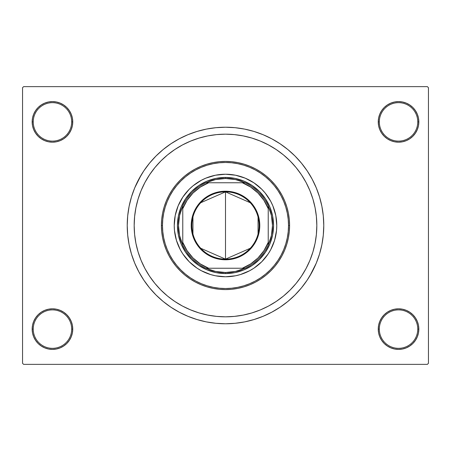 <?xml version="1.0" encoding="UTF-8"?>
<svg xmlns="http://www.w3.org/2000/svg" width="451" height="451" viewBox="0 0 451 451"><rect width="100%" height="100%" fill="white"/><g stroke="black" fill="none" stroke-linecap="round" stroke-linejoin="round"><path stroke-width="0.68" d="M378.248 329.112L379.314 329.112A19.23 19.23 0 0 0 398.543 348.335A19.23 19.23 0 0 0 417.767 329.112A19.23 19.23 0 0 0 398.543 309.882A19.23 19.23 0 0 0 379.314 329.112L378.248 329.112A20.295 20.295 0 0 1 398.543 308.817A20.295 20.295 0 0 1 418.838 329.112L417.767 329.112A19.23 19.23 0 0 1 398.543 348.335A19.23 19.23 0 0 1 379.314 329.112A19.23 19.23 0 0 1 398.543 309.882A19.23 19.23 0 0 1 417.767 329.112L418.838 329.112L418.449 325.154L417.293 321.343L415.416 317.837L412.89 314.759L409.818 312.239L406.306 310.361L402.501 309.206L398.543 308.817L394.58 309.206L390.775 310.361L387.268 312.239L384.19 314.759L381.664 317.837L379.793 321.343L378.637 325.154L378.248 329.112L378.637 333.069L379.793 336.88L381.664 340.387L384.19 343.465L387.268 345.985L390.775 347.862L394.58 349.018L398.543 349.407L402.501 349.018L406.306 347.862L409.818 345.985L412.89 343.465L415.416 340.387L417.293 336.88L418.449 333.069L418.838 329.112A20.295 20.295 0 0 1 398.543 349.407A20.295 20.295 0 0 1 378.248 329.112L378.637 333.069M71.686 329.112A19.23 19.23 0 0 0 52.457 309.882A19.23 19.23 0 0 0 33.233 329.112L32.162 329.112A20.295 20.295 0 0 1 52.457 308.817A20.295 20.295 0 0 1 72.752 329.112L71.686 329.112A19.23 19.23 0 0 1 52.457 348.335A19.23 19.23 0 0 1 33.233 329.112A19.23 19.23 0 0 1 52.457 309.882A19.23 19.23 0 0 1 71.686 329.112L72.752 329.112L72.363 325.154L71.207 321.343L69.336 317.837L66.81 314.759L63.732 312.239L60.225 310.361L56.42 309.206L52.457 308.817L48.499 309.206L44.694 310.361L41.182 312.239L38.109 314.759L35.584 317.837L33.707 321.343L32.551 325.154L32.162 329.112L32.551 333.069L33.707 336.88L35.584 340.387L38.109 343.465L41.182 345.985L44.694 347.862L48.499 349.018L52.457 349.407L56.42 349.018L60.225 347.862L63.732 345.985L66.81 343.465L69.336 340.387L71.207 336.88L72.363 333.069L72.752 329.112A20.295 20.295 0 0 1 52.457 349.407A20.295 20.295 0 0 1 32.162 329.112L33.233 329.112A19.23 19.23 0 0 0 52.457 348.335A19.23 19.23 0 0 0 71.686 329.112M72.752 121.888A20.295 20.295 0 0 1 52.457 142.183A20.295 20.295 0 0 1 32.162 121.888L33.233 121.888A19.23 19.23 0 0 0 52.457 141.118A19.23 19.23 0 0 0 71.686 121.888A19.23 19.23 0 0 0 52.457 102.665A19.23 19.23 0 0 0 33.233 121.888L32.162 121.888A20.295 20.295 0 0 1 52.457 101.593A20.295 20.295 0 0 1 72.752 121.888L71.686 121.888A19.23 19.23 0 0 1 52.457 141.118A19.23 19.23 0 0 1 33.233 121.888A19.23 19.23 0 0 1 52.457 102.665A19.23 19.23 0 0 1 71.686 121.888L72.752 121.888L72.363 117.931L71.207 114.12L69.336 110.613L66.81 107.535L63.732 105.015L60.225 103.138L56.42 101.982L52.457 101.593L48.499 101.982L44.694 103.138L41.182 105.015L38.109 107.535L35.584 110.613L33.707 114.12L32.551 117.931L32.162 121.888L32.551 125.846L33.707 129.657L35.584 133.163L38.109 136.241L41.182 138.761L44.694 140.639L48.499 141.794L52.457 142.183L56.42 141.794L60.225 140.639L63.732 138.761L66.81 136.241L69.336 133.163L71.207 129.657L72.363 125.846L72.752 121.888L72.363 117.931M417.767 121.888A19.23 19.23 0 0 0 398.543 102.665A19.23 19.23 0 0 0 379.314 121.888L378.248 121.888A20.295 20.295 0 0 1 398.543 101.593A20.295 20.295 0 0 1 418.838 121.888L417.767 121.888A19.23 19.23 0 0 1 398.543 141.118A19.23 19.23 0 0 1 379.314 121.888A19.23 19.23 0 0 1 398.543 102.665A19.23 19.23 0 0 1 417.767 121.888L418.838 121.888L418.449 117.931L417.293 114.12L415.416 110.613L412.89 107.535L409.818 105.015L406.306 103.138L402.501 101.982L398.543 101.593L394.58 101.982L390.775 103.138L387.268 105.015L384.19 107.535L381.664 110.613L379.793 114.12L378.637 117.931L378.248 121.888L378.637 125.846L379.793 129.657L381.664 133.163L384.19 136.241L387.268 138.761L390.775 140.639L394.58 141.794L398.543 142.183L402.501 141.794L406.306 140.639L409.818 138.761L412.89 136.241L415.416 133.163L417.293 129.657L418.449 125.846L418.838 121.888A20.295 20.295 0 0 1 398.543 142.183A20.295 20.295 0 0 1 378.248 121.888L379.314 121.888A19.23 19.23 0 0 0 398.543 141.118A19.23 19.23 0 0 0 417.767 121.888M134.172 225.5A91.328 91.328 0 0 1 225.5 134.172A91.328 91.328 0 0 1 316.827 225.5L316.388 234.452L315.074 243.315L312.893 252.013L309.876 260.447L306.043 268.554L301.437 276.238L296.098 283.437L290.078 290.078L283.437 296.098L276.238 301.437L268.554 306.043L260.447 309.876L252.013 312.893L243.315 315.074L234.452 316.388L225.5 316.827L216.548 316.388L207.685 315.074L198.987 312.893L190.553 309.876L182.446 306.043L174.762 301.437L167.563 296.098L160.922 290.078L154.902 283.437L149.563 276.238L144.957 268.554L141.124 260.447L138.107 252.013L135.926 243.315L134.612 234.452L134.172 225.5L134.612 216.548L135.926 207.685L138.107 198.987L141.124 190.553L144.957 182.446L149.563 174.762L154.902 167.563L160.922 160.922L167.563 154.902L174.762 149.563L182.446 144.957L190.553 141.124L198.987 138.107L207.685 135.926L216.548 134.612L225.5 134.172L234.452 134.612L243.315 135.926L252.013 138.107L260.447 141.124L268.554 144.957L276.238 149.563L283.437 154.902L290.078 160.922L296.098 167.563L301.437 174.762L306.043 182.446L309.876 190.553L312.893 198.987L315.074 207.685L316.388 216.548L316.827 225.5A91.328 91.328 0 0 1 225.5 316.827A91.328 91.328 0 0 1 134.172 225.5A91.328 91.328 0 0 1 225.5 134.172A91.328 91.328 0 0 1 316.827 225.5A91.328 91.328 0 0 1 225.5 316.827A91.328 91.328 0 0 1 134.172 225.5L134.612 234.452L135.926 243.315L138.107 252.013L141.124 260.447L144.957 268.554L149.563 276.238L154.902 283.437L160.922 290.078L167.563 296.098L174.762 301.437L182.446 306.043L190.553 309.876L198.987 312.893L207.685 315.074L216.548 316.388L225.5 316.827L234.452 316.388L243.315 315.074L252.013 312.893L260.447 309.876L268.554 306.043L276.238 301.437L283.437 296.098L290.078 290.078L296.098 283.437L301.437 276.238L306.043 268.554L309.876 260.447L312.893 252.013L315.074 243.315L316.388 234.452L316.827 225.5L316.388 216.548L315.074 207.685L312.893 198.987L309.876 190.553L306.043 182.446L301.437 174.762L296.098 167.563L290.078 160.922L283.437 154.902L276.238 149.563L268.554 144.957L260.447 141.124L252.013 138.107L243.315 135.926L234.452 134.612L225.5 134.172L216.548 134.612L207.685 135.926L198.987 138.107L190.553 141.124L182.446 144.957L174.762 149.563L167.563 154.902L160.922 160.922L154.902 167.563L149.563 174.762L144.957 182.446L141.124 190.553L138.107 198.987L135.926 207.685L134.612 216.548L134.172 225.5M309.792 276.023L316.292 263.108L319.539 254.026L321.884 244.673L323.299 235.134L323.773 225.5A98.273 98.273 0 0 1 225.5 323.773A98.273 98.273 0 0 1 127.227 225.5A98.273 98.273 0 0 1 225.5 127.227A98.273 98.273 0 0 1 323.773 225.5L323.299 215.866L321.884 206.327L319.539 196.974L316.292 187.892L312.165 179.177L308.952 173.607M427.385 364.363L23.615 364.363L22.55 363.292L22.55 87.708L23.615 86.637L427.385 86.637L23.615 86.637L22.55 87.708L22.55 363.292L23.615 364.363L427.385 364.363L428.45 363.292L428.45 87.708L428.45 363.292L427.385 364.363M427.385 86.637L428.45 87.708L427.385 86.637M141.208 174.977L134.708 187.892L131.461 196.974L129.116 206.327L127.701 215.866L127.227 225.5L127.701 235.134L129.116 244.673L131.461 254.026L134.708 263.108L138.835 271.823L142.048 277.393M138.835 271.823L143.79 280.094L149.535 287.839L156.012 294.988L163.161 301.465L170.906 307.21L179.177 312.165L187.892 316.292L196.974 319.539L206.327 321.884L215.866 323.299L225.5 323.773L231.927 323.559M319.539 254.026L321.202 247.813M312.165 179.177L307.21 170.906L301.465 163.161L294.988 156.012L287.839 149.535L280.094 143.79L271.823 138.835L263.108 134.708L254.026 131.461L244.673 129.116L235.134 127.701L225.5 127.227L219.073 127.441M131.461 196.974L129.798 203.187M417.293 114.12L415.416 110.613L412.89 107.535M406.306 103.138L402.501 101.982L398.543 101.593L394.58 101.982L390.775 103.138M387.268 105.015L384.19 107.535M378.637 117.931L378.248 121.888M60.225 103.138L56.42 101.982L52.457 101.593L48.499 101.982L44.694 103.138M33.707 129.657L35.584 133.163L38.109 136.241M63.732 138.761L66.81 136.241M33.707 336.88L35.584 340.387L38.109 343.465M44.694 347.862L48.499 349.018L52.457 349.407L56.42 349.018L60.225 347.862M63.732 345.985L66.81 343.465M72.363 333.069L72.752 329.112M417.293 321.343L415.416 317.837L412.89 314.759M387.268 312.239L384.19 314.759M390.775 347.862L394.58 349.018L398.543 349.407L402.501 349.018L406.306 347.862M225.5 127.227L215.866 127.701L206.327 129.116L196.974 131.461L187.892 134.708L179.177 138.835L170.906 143.79L163.161 149.535L156.012 156.012L149.535 163.161L143.79 170.906L138.835 179.177M225.5 323.773L235.134 323.299L244.673 321.884L254.026 319.539L263.108 316.292L271.823 312.165L280.094 307.21L287.839 301.465L294.988 294.988L301.465 287.839L307.21 280.094L312.165 271.823M204.579 314.398L203.694 314.184M250.271 248.275L225.5 259.145A33.645 33.645 0 0 0 259.145 225.5A33.645 33.645 0 0 0 225.5 191.855L225.5 191.213A34.287 34.287 0 0 1 259.787 225.5A34.287 34.287 0 0 1 225.5 259.787L225.5 191.855A33.645 33.645 0 0 1 259.145 225.5A33.645 33.645 0 0 1 225.5 259.145L200.729 248.275M200.729 202.725L225.5 191.855L250.271 202.725M258.057 217.004L258.057 233.996M182.773 245.079A47 47 0 0 1 182.773 205.921L179.583 215.482L178.5 225.5L179.583 235.518L182.773 245.079A47 47 0 0 0 205.921 268.227L215.482 271.417L225.5 272.5A47 47 0 0 1 205.921 268.227L245.079 268.227A47 47 0 0 1 225.5 272.5L235.518 271.417L245.079 268.227A47 47 0 0 0 268.227 245.079L271.417 235.518L272.5 225.5L271.417 215.482L268.227 205.921A47 47 0 0 1 268.227 245.079L268.227 205.921A47 47 0 0 0 245.079 182.773L235.518 179.583L225.5 178.5L225.5 177.435A48.065 48.065 0 0 0 177.435 225.5A48.065 48.065 0 0 0 225.5 273.565L225.5 272.5L225.5 273.565A48.065 48.065 0 0 1 177.435 225.5A48.065 48.065 0 0 1 225.5 177.435A48.065 48.065 0 0 1 273.565 225.5A48.065 48.065 0 0 1 225.5 273.565A48.065 48.065 0 0 0 273.565 225.5A48.065 48.065 0 0 0 225.5 177.435L225.5 178.5L215.482 179.583L205.921 182.773A47 47 0 0 1 245.079 182.773L205.921 182.773A47 47 0 0 0 182.773 205.921L182.773 245.079A47 47 0 0 0 205.921 268.227L242.356 268.227L250.694 263.903L257.978 257.978L263.903 250.694L268.227 242.356L268.227 208.644L263.903 200.306L257.978 193.022L250.694 187.097L242.356 182.773L208.644 182.773L200.306 187.097L193.022 193.022L187.097 200.306L182.773 208.644L182.773 242.356L187.097 250.694L193.022 257.978L200.306 263.903L208.644 268.227A45.929 45.929 0 0 1 182.773 242.356L182.773 245.079M225.5 191.213L232.192 191.872L238.624 193.823L244.549 196.991L249.747 201.253L254.009 206.451L257.177 212.376L259.128 218.808L259.787 225.5L259.624 228.86L258.31 235.456L255.74 241.663L252.008 247.249L249.747 249.747L244.549 254.009L238.624 257.177L235.456 258.31L228.86 259.624L222.14 259.624L215.544 258.31L212.376 257.177L209.337 255.74L203.751 252.008L198.992 247.249L195.26 241.663L193.823 238.624L191.872 232.192L191.376 228.86L191.376 222.14L192.69 215.544L195.26 209.337L198.992 203.751L201.253 201.253L206.451 196.991L212.376 193.823L218.808 191.872L225.5 191.213L225.5 259.145A33.645 33.645 0 0 1 191.855 225.5A33.645 33.645 0 0 1 225.5 191.855A33.645 33.645 0 0 0 191.855 225.5A33.645 33.645 0 0 0 225.5 259.145L225.5 259.787A34.287 34.287 0 0 1 191.213 225.5A34.287 34.287 0 0 1 225.5 191.213M245.079 182.773A47 47 0 0 1 268.227 205.921L268.227 208.644A45.929 45.929 0 0 0 242.356 182.773L245.079 182.773M268.227 245.079A47 47 0 0 1 245.079 268.227L242.356 268.227A45.929 45.929 0 0 0 268.227 242.356L268.227 245.079M182.773 205.921A47 47 0 0 1 205.921 182.773L208.644 182.773A45.929 45.929 0 0 0 182.773 208.644L182.773 205.921M192.943 233.996L192.943 217.004M178.128 205.887A51.273 51.273 0 0 0 174.227 225.5A51.273 51.273 0 0 1 225.5 174.227A51.273 51.273 0 0 1 276.773 225.5A51.273 51.273 0 0 0 272.872 205.887M268.125 197.008A51.273 51.273 0 0 0 253.992 182.875L261.755 189.245L265.132 192.972L270.718 201.332L272.866 205.881A51.273 51.273 0 0 0 268.136 197.019M253.981 182.864A51.273 51.273 0 0 0 245.13 178.134L253.986 182.869M245.113 178.128A51.273 51.273 0 0 0 205.887 178.128M197.008 182.875A51.273 51.273 0 0 0 182.875 197.008L189.245 189.245L192.972 185.868L201.332 180.282L205.881 178.134A51.273 51.273 0 0 0 197.019 182.864M182.864 197.019A51.273 51.273 0 0 0 178.134 205.87L182.869 197.014M289.587 225.5L288.522 225.5A63.022 63.022 0 0 1 225.5 288.522A63.022 63.022 0 0 1 162.478 225.5L161.413 225.5A64.087 64.087 0 0 0 225.5 289.587A64.087 64.087 0 0 0 289.587 225.5A64.087 64.087 0 0 1 225.5 289.587A64.087 64.087 0 0 1 161.413 225.5L161.717 219.22L162.642 212.996L164.17 206.896L166.289 200.971L168.978 195.289L172.214 189.894L175.958 184.842L180.18 180.18L184.842 175.958L189.894 172.214L195.289 168.978L200.971 166.289L206.896 164.17L212.996 162.642L219.22 161.717L225.5 161.413L231.78 161.717L238.004 162.642L244.104 164.17L250.029 166.289L255.711 168.978L261.106 172.214L266.158 175.958L270.82 180.18L275.042 184.842L278.786 189.894L282.022 195.289L284.711 200.971L286.83 206.896L288.358 212.996L289.283 219.22L289.587 225.5L289.283 231.78L288.358 238.004L286.83 244.104L284.711 250.029L282.022 255.711L278.786 261.106L275.042 266.158L270.82 270.82L266.158 275.042L261.106 278.786L255.711 282.022L250.029 284.711L244.104 286.83L238.004 288.358L231.78 289.283L225.5 289.587L219.22 289.283L212.996 288.358L206.896 286.83L200.971 284.711L195.289 282.022L189.894 278.786L184.842 275.042L180.18 270.82L175.958 266.158L172.214 261.106L168.978 255.711L166.289 250.029L164.17 244.104L162.642 238.004L161.717 231.78L161.413 225.5A64.087 64.087 0 0 1 225.5 161.413A64.087 64.087 0 0 1 289.587 225.5A64.087 64.087 0 0 0 225.5 161.413A64.087 64.087 0 0 0 161.413 225.5L162.478 225.5L162.783 231.679L163.69 237.795L165.19 243.794L167.276 249.617L169.92 255.21L173.099 260.515L176.786 265.481L180.936 270.064L185.519 274.214L190.485 277.901L195.79 281.08L201.383 283.724L207.206 285.81L213.205 287.31L219.321 288.217L225.5 288.522L231.679 288.217L237.795 287.31L243.794 285.81L249.617 283.724L255.21 281.08L260.515 277.901L265.481 274.214L270.064 270.064L274.214 265.481L277.901 260.515L281.08 255.21L283.724 249.617L285.81 243.794L287.31 237.795L288.217 231.679L288.522 225.5L288.217 219.321L287.31 213.205L285.81 207.206L283.724 201.383L281.08 195.79L277.901 190.485L274.214 185.519L270.064 180.936L265.481 176.786L260.515 173.099L255.21 169.92L249.617 167.276L243.794 165.19L237.795 163.69L231.679 162.783L225.5 162.478L219.321 162.783L213.205 163.69L207.206 165.19L201.383 167.276L195.79 169.92L190.485 173.099L185.519 176.786L180.936 180.936L176.786 185.519L173.099 190.485L169.92 195.79L167.276 201.383L165.19 207.206L163.69 213.205L162.783 219.321L162.478 225.5A63.022 63.022 0 0 1 225.5 162.478A63.022 63.022 0 0 1 288.522 225.5L289.587 225.5M272.866 205.881L275.786 215.499L276.773 225.5L276.525 230.523L274.563 240.383L270.718 249.668L268.131 253.986L261.755 261.755L253.986 268.131L249.668 270.718L240.383 274.563L235.501 275.786L225.5 276.773L215.499 275.786L210.617 274.563L201.332 270.718L197.014 268.131L189.245 261.755L182.869 253.986L180.282 249.668L176.437 240.383L174.475 230.523L174.227 225.5L175.214 215.499L178.134 205.881M205.881 178.134L215.499 175.214L225.5 174.227L235.501 175.214L245.118 178.134M177.435 225.5L178.359 216.125L181.093 207.105L185.536 198.795L191.512 191.512L198.795 185.536L207.105 181.093L216.125 178.359L225.5 177.435L234.875 178.359L243.895 181.093L252.205 185.536L259.488 191.512L265.464 198.795L269.907 207.105L272.641 216.125L273.565 225.5L272.641 234.875L269.907 243.895L265.464 252.205L259.488 259.488L252.205 265.464L243.895 269.907L234.875 272.641L225.5 273.565L216.125 272.641L207.105 269.907L198.795 265.464L191.512 259.488L185.536 252.205L181.093 243.895L178.359 234.875L177.435 225.5M272.872 245.113A51.273 51.273 0 0 0 276.773 225.5A51.273 51.273 0 0 1 225.5 276.773A51.273 51.273 0 0 1 174.227 225.5A51.273 51.273 0 0 0 178.128 245.113M178.134 245.13A51.273 51.273 0 0 0 182.864 253.981M182.875 253.992A51.273 51.273 0 0 0 197.008 268.125M197.019 268.136A51.273 51.273 0 0 0 205.87 272.866M205.887 272.872A51.273 51.273 0 0 0 245.113 272.872M245.13 272.866A51.273 51.273 0 0 0 253.981 268.136M253.992 268.125A51.273 51.273 0 0 0 268.125 253.992M268.136 253.981A51.273 51.273 0 0 0 272.866 245.13"/></g></svg>
